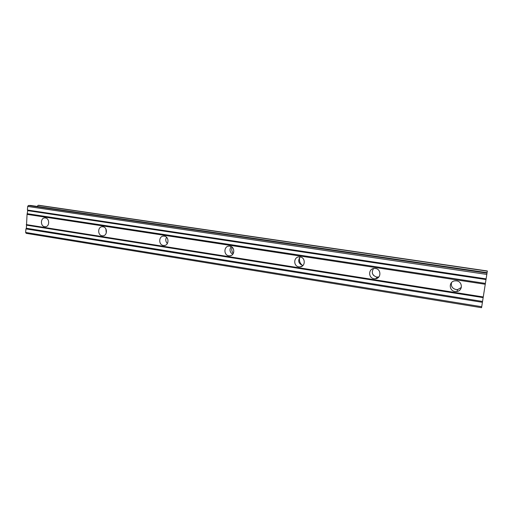 <?xml version="1.0" encoding="UTF-8"?>
<svg xmlns="http://www.w3.org/2000/svg" width="513" height="513" viewBox="0 0 513 513"><rect width="100%" height="100%" fill="white"/><g stroke="black" fill="none" stroke-linecap="round" stroke-linejoin="round"><path stroke-width="0.77" d="M454.993 291.512C448.734 290.8 448.708 281.323 454.973 280.842L456.583 280.868C462.777 281.534 462.957 290.897 456.794 291.519L454.993 291.512M461.341 287.44L457.763 289.544L455.999 289.537C452.293 288.479 450.799 286.164 451.517 282.58M374.067 278.732C368.084 278.059 368.263 268.581 374.266 268.408L375.458 268.459C381.396 269.088 381.332 278.488 375.401 278.771L374.067 278.732M378.863 276.949L376.645 277.084C372.207 275.359 371.175 272.506 373.554 268.511M298.867 266.856C293.192 266.221 293.468 256.859 299.169 256.878L300.086 256.923C305.729 257.52 305.543 266.831 299.893 266.901L298.867 266.856M302.952 265.516L302.798 265.49C298.483 263.682 297.598 260.835 300.15 256.936M228.804 255.788C223.444 255.192 223.758 245.996 229.144 246.137L229.875 246.182C235.217 246.747 234.973 255.91 229.625 255.84L228.804 255.788M232.742 254.32C229.741 252.249 229.221 249.677 231.196 246.606M163.378 245.458C158.312 244.9 158.632 235.884 163.718 236.108L164.314 236.153C169.367 236.679 169.098 245.669 164.045 245.503L163.378 245.458M167.379 243.547C165.603 241.642 165.321 239.545 166.533 237.25M102.132 235.781C97.355 235.262 97.656 226.451 102.453 226.727L102.953 226.765C107.724 227.259 107.461 236.057 102.69 235.826L102.132 235.781M106.268 233.024L105.877 228.907M44.689 226.708C40.174 226.22 40.45 217.608 44.984 217.922L45.4 217.961C49.908 218.423 49.665 227.022 45.157 226.752L44.689 226.708M233.287 253.531C231.838 251.601 231.408 249.465 232.004 247.125M302.452 265.426C299.791 263.291 298.906 260.578 299.797 257.302M377.722 277.963L376.972 277.757M373.688 275.564L372.489 273.647M459.693 290.191L458.648 290.916M486.984 272.666L30.633 205.463L28.33 205.508L27.683 206.457L27.401 210.029L27.74 210.638L27.061 214.37L26.362 228.259L25.926 228.907L25.65 232.453L26.157 233.332L481.566 307.704L487.35 270.979L481.566 307.704M487.35 270.979L38.95 205.296L38.065 205.315L37.295 206.444M485.151 284.959L485.234 284.471M484.048 292.012L484.157 291.435M27.061 214.37L485.163 284.26M26.266 224.585L483.214 296.95M27.497 213.735L485.304 283.394M27.74 210.638L485.894 279.54M27.401 210.029L485.997 278.854M27.683 206.457L486.677 274.41M28.33 205.508L486.882 273.134M38.065 205.315L487.312 271.159M25.65 232.453L481.707 306.723M25.926 228.907L482.387 302.317M26.362 228.259L482.528 301.445M26.599 225.175L483.118 297.617M45.157 226.752L45.631 226.72M102.69 235.826L103.357 235.762M164.045 245.503L165.013 245.361M229.625 255.84L231.1 255.512M299.893 266.901L302.298 266.067M375.401 278.771L377.953 277.123M456.794 291.519L457.763 289.544"/></g></svg>

